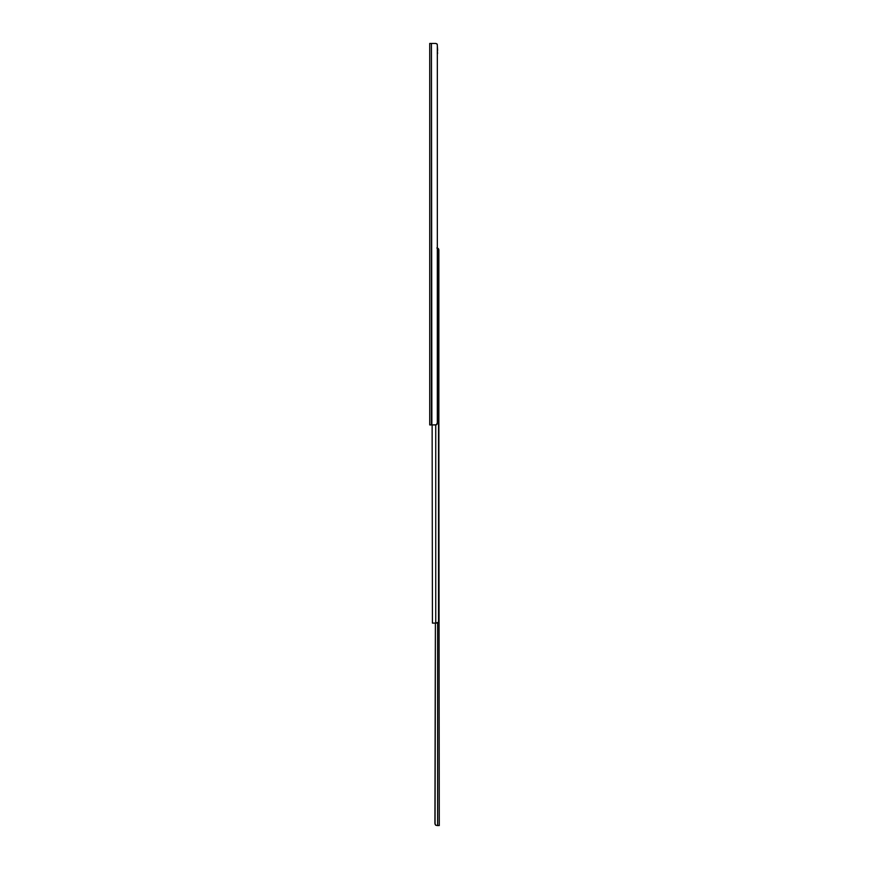 <?xml version="1.0" encoding="UTF-8"?>
<svg xmlns="http://www.w3.org/2000/svg" width="869" height="869" viewBox="0 0 869 869"><rect width="100%" height="100%" fill="white"/><g stroke="black" fill="none" stroke-linecap="round" stroke-linejoin="round"><path stroke-width="1.3" d="M435.684 424.93L429.731 424.93L429.731 43.45L429.731 424.93L431.437 424.93L431.437 43.45L429.731 43.45L431.437 43.45L431.437 424.93L431.437 43.45L431.871 424.93L436.434 424.789L437.335 422.682L437.335 45.699L437.335 422.682L436.966 424.322L435.684 424.93M436.727 43.787L435.684 43.45L436.966 44.058M435.684 43.45L431.871 43.45L435.684 43.45M437.585 53.617L437.335 50.054L437.313 53.845M437.237 44.2L437.618 50.369L437.237 44.2M432.132 424.93L432.436 623.106L432.132 424.93M438.248 248.491L436.868 248.013L438.53 248.882A2.249 1.597 -90 0 1 438.867 250.261L438.867 620.857A2.249 1.597 -90 0 1 438.53 622.237L438.53 248.882L438.53 622.237L435.738 623.106L435.738 424.93L435.738 623.106L432.436 623.106L437.389 623.062L438.53 622.237L438.53 248.882L437.389 248.056M438.791 446.166L439.269 825.55L437.628 825.507L437.628 622.997L437.628 825.507L439.269 825.55L438.867 446.166M437.422 825.55L435.684 825.213L434.913 823.301L435.391 623.106L435.065 824.246M434.978 823.942L435.684 825.213M438.172 825.55L436.988 825.55L438.172 825.55"/></g></svg>
